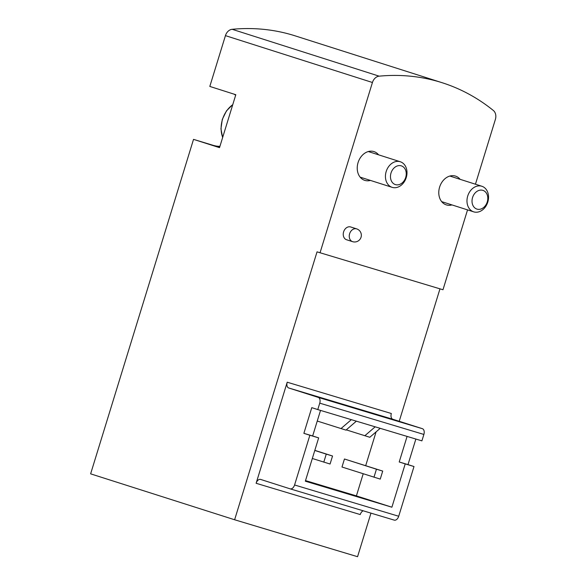 <?xml version="1.0" encoding="UTF-8"?>
<svg xmlns="http://www.w3.org/2000/svg" width="586" height="586" viewBox="0 0 586 586"><rect width="100%" height="100%" fill="white"/><g stroke="black" fill="none" stroke-linecap="round" stroke-linejoin="round"><path stroke-width="0.88" d="M346.267 429.86L369.81 437.273L380.204 428.337M364.792 435.772L375.179 426.828M309.877 435.244L303.878 433.332L311.774 407.658L317.773 409.577L319.751 403.161A5.032 3.15 -73.3 0 0 318.227 397.389L288.73 387.983A5.032 3.15 -73.3 0 1 287.213 382.211L256.119 483.282A5.032 3.15 -73.3 0 1 260.565 479.414A5.032 3.15 -73.3 0 1 260.602 479.421L290.099 488.827A5.032 3.15 -73.3 0 0 290.129 488.841A5.032 3.15 -73.3 0 0 294.575 484.974L309.877 435.244L318.659 437.881L312.66 435.969L320.527 410.405M303.878 433.332L312.66 435.969M467.547 209.883L442.979 289.748L317.041 251.848L234.62 519.76L357.563 556.7L370.967 513.131M320.037 252.808L372.432 82.494A8.394 6.549 -72.3 0 1 379.149 76.165A251.775 196.478 -72.3 0 1 442.196 82.736A251.775 196.478 -72.3 0 1 493.353 110.483A8.394 6.549 -72.3 0 1 495.375 119.441L475.444 184.216M234.62 519.76L90.625 473.847L193.526 139.365L219.523 147.657L235.814 94.712L209.81 86.428L225.442 35.629A8.394 6.549 -72.3 0 1 232.159 29.3A251.775 196.478 -72.3 0 1 295.205 35.871L442.196 82.736M399.22 421.297L439.969 288.847M352.596 241.666L346.597 239.755A6.717 5.237 -72.3 0 1 343.616 231.851A6.717 5.237 -72.3 0 1 350.67 226.965L356.669 228.877A6.717 5.237 107.7 0 0 349.615 233.763A6.717 5.237 107.7 0 0 352.596 241.666A6.717 6.717 0 0 0 361.027 237.315A6.717 6.717 0 0 0 356.669 228.877M451.974 204.917A15.104 11.786 -72.3 0 1 446.32 204.88A15.104 11.786 -72.3 0 1 439.647 187A15.104 11.786 -72.3 0 1 455.344 176.049A15.104 11.786 -72.3 0 1 455.498 176.093A15.104 11.786 -72.3 0 1 460.127 179.331M370.425 180.415A15.104 11.786 -72.3 0 1 364.77 180.371A15.104 11.786 -72.3 0 1 358.097 162.498A15.104 11.786 -72.3 0 1 373.802 151.547A15.104 11.786 -72.3 0 1 373.949 151.591A15.104 11.786 -72.3 0 1 378.585 154.829M193.526 139.365L219.633 147.306M233.997 94.134A27.696 21.616 -72.3 0 1 235.66 95.203M219.94 146.288A27.696 21.616 -72.3 0 1 214.227 145.584M363.21 510.802A5.032 3.15 -73.3 0 0 360.244 514.567L256.119 483.282M394.253 520.126L290.129 488.841L394.224 520.119A5.032 3.15 -73.3 0 0 394.253 520.126A5.032 3.15 -73.3 0 0 398.707 516.259L414.002 466.529L408.002 464.617L415.87 439.053M318.659 437.881L305.335 481.194L391.895 507.205L405.219 463.892L414.002 466.529M407.087 436.409L399.22 461.98L408.002 464.617M399.22 461.98L405.219 463.892M317.773 409.577L421.898 440.862L423.876 434.446A5.032 3.15 -73.3 0 0 422.352 428.674L392.854 419.268A5.032 3.15 -73.3 0 1 391.338 413.504L287.213 382.211M305.518 480.601L356.398 495.888L363.195 473.788M365.701 465.658L376.095 431.867M356.398 495.888L391.895 507.205M341.982 467.02L344.451 458.999L382.717 471.085L380.248 479.106L341.982 467.02M373.978 477.224L376.446 469.203L344.451 458.999M376.446 469.203L382.717 471.085M323.794 462.142L326.263 454.121L332.54 456.011L330.072 464.031L312.323 458.486M326.263 454.121L314.792 450.466M332.54 456.011L314.821 450.356M317.253 421.048L345.974 430.117L356.361 421.173M340.957 428.608L351.344 419.664M392.268 187.381A13.427 10.482 107.7 0 0 406.223 177.646A13.427 10.482 107.7 0 0 400.297 161.751A13.427 10.482 107.7 0 0 386.233 171.361A13.427 10.482 107.7 0 0 392.137 187.337A13.427 10.482 107.7 0 0 392.268 187.381M395.469 184.619A9.83 7.669 107.7 0 0 406.164 172.445A9.83 7.669 107.7 0 0 393.44 168.621A9.83 7.669 107.7 0 0 395.469 184.619M473.81 211.883A13.427 10.482 107.7 0 0 487.772 202.148A13.427 10.482 107.7 0 0 481.839 186.253A13.427 10.482 107.7 0 0 467.775 195.863A13.427 10.482 107.7 0 0 473.678 211.839A13.427 10.482 107.7 0 0 473.81 211.883M477.011 209.121A9.83 7.669 107.7 0 0 487.713 196.947A9.83 7.669 107.7 0 0 474.99 193.124A9.83 7.669 107.7 0 0 477.011 209.121M225.442 35.629L372.432 82.494M232.159 29.3L379.149 76.165M294.575 484.974L398.707 516.259M319.751 403.161L423.876 434.446M318.227 397.389L422.352 428.674M288.73 387.983L392.854 419.268M232.73 104.718A24.341 18.994 107.7 0 0 222.68 137.388M232.789 104.55L226.482 110.864L222.292 119.427L220.951 128.847L222.629 137.556M360.134 177.133L392.137 187.337M368.294 151.547L400.297 161.751M441.683 201.635L473.678 211.839M449.836 176.049L481.839 186.253"/></g></svg>
